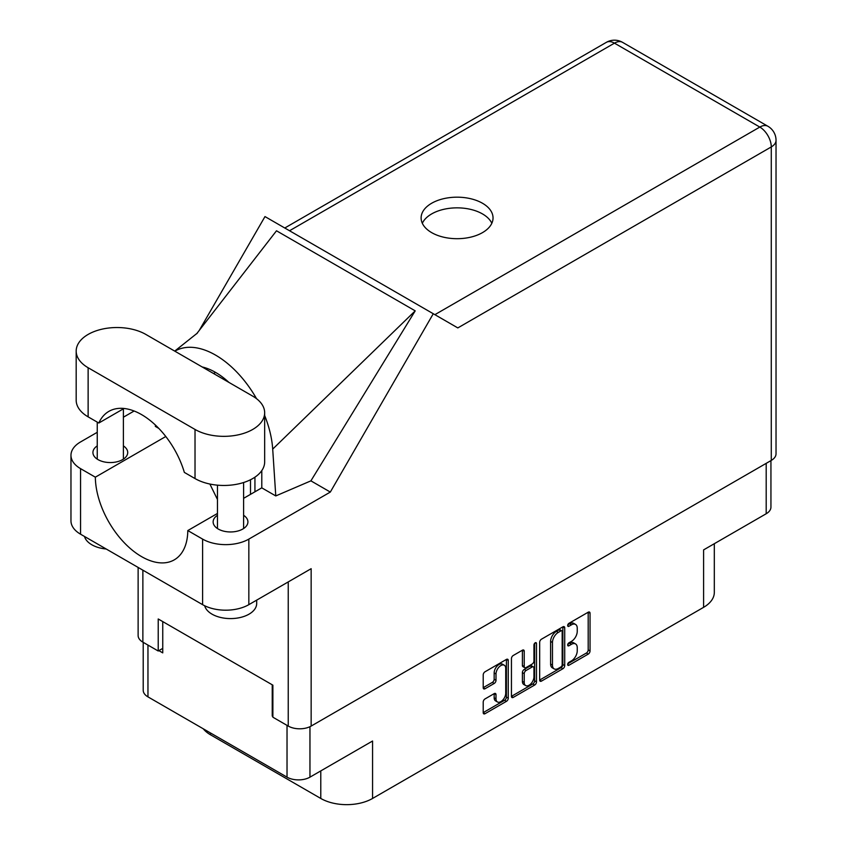 <?xml version="1.0" encoding="UTF-8"?>
<svg xmlns="http://www.w3.org/2000/svg" width="847" height="847" viewBox="0 0 847 847"><rect width="100%" height="100%" fill="white"/><g stroke="black" fill="none" stroke-linecap="round" stroke-linejoin="round"><path stroke-width="1.27" d="M504.293 665.234L502.451 664.164A6.871 3.96 120 0 0 499.01 664.503A6.871 3.96 120 0 0 494.161 672.91L496.003 673.979A6.871 3.96 120 0 1 500.863 665.573A6.871 3.96 120 0 1 504.293 665.234A6.871 3.96 120 0 1 505.723 668.368L505.723 693.217A6.871 3.96 120 0 1 502.726 700.12A6.871 3.96 120 0 1 497.433 701.962A6.871 3.96 120 0 1 496.003 698.817L496.003 694.678A2.562 1.482 120 0 0 495.474 693.502A2.562 1.482 120 0 0 494.193 693.629L485.024 698.923A2.562 1.482 120 0 0 483.214 702.068L483.214 712.655A2.562 1.482 120 0 0 483.743 713.83A2.562 1.482 120 0 0 485.024 713.703L506.442 701.337A2.562 1.482 120 0 0 508.264 698.193L508.264 660.459A2.562 1.482 120 0 0 507.724 659.284A2.562 1.482 120 0 0 506.442 659.411L485.024 671.777A2.562 1.482 120 0 0 483.214 674.921L483.214 687.711A2.562 1.482 120 0 0 483.743 688.886A2.562 1.482 120 0 0 485.024 688.759L494.193 683.465A2.562 1.482 120 0 0 496.003 680.321L496.003 673.979M535.219 642.799L536.49 643.529A1.8 1.038 120 0 0 536.119 642.714A1.8 1.038 120 0 0 535.219 642.799A1.8 1.038 120 0 0 533.949 645.001L533.949 660.935A2.562 1.482 120 0 1 532.128 664.08L526.051 667.584A2.562 1.482 120 0 1 524.769 667.711A2.562 1.482 120 0 1 524.229 666.536L524.229 651.237A2.562 1.482 120 0 0 523.7 650.062A2.562 1.482 120 0 0 522.419 650.189L524.229 651.237M539.666 642.333L539.666 680.056A2.562 1.482 120 0 0 540.195 681.232A2.562 1.482 120 0 0 541.477 681.104L562.895 668.738A2.562 1.482 120 0 0 564.716 665.594L564.716 627.871A2.562 1.482 120 0 0 564.187 626.695A2.562 1.482 120 0 0 562.895 626.822L541.477 639.189A2.562 1.482 120 0 0 539.666 642.333M571.429 660.882L568.94 662.322A1.8 1.038 120 0 0 567.765 663.9A1.8 1.038 120 0 0 568.041 665.34A1.8 1.038 120 0 0 568.94 665.255L588.22 654.117A2.562 1.482 120 0 0 590.041 650.972L590.041 613.249A2.562 1.482 120 0 0 589.501 612.074A2.562 1.482 120 0 0 588.22 612.201L568.94 623.328A1.8 1.038 120 0 0 567.765 624.917A1.8 1.038 120 0 0 568.041 626.357A1.8 1.038 120 0 0 568.94 626.272L571.429 624.832A8.216 4.743 120 0 1 575.537 624.419A8.216 4.743 120 0 1 577.241 628.178L577.241 631.322A8.216 4.743 120 0 1 571.429 641.391L568.94 642.831A1.8 1.038 120 0 0 567.765 644.408A1.8 1.038 120 0 0 568.041 645.848A1.8 1.038 120 0 0 568.94 645.763L571.429 644.323A8.216 4.743 120 0 1 575.537 643.911A8.216 4.743 120 0 1 577.241 647.68L577.241 650.814A8.216 4.743 120 0 1 571.429 660.882M534.669 685.032L513.25 697.399A2.562 1.482 120 0 1 511.969 697.526A2.562 1.482 120 0 1 511.44 696.35L532.827 683.974L534.669 685.032A2.562 1.482 120 0 0 536.49 681.888L536.49 643.529M513.25 697.399L511.44 696.35L511.44 658.627A2.562 1.482 120 0 1 513.25 655.483L522.419 650.189M770.939 460.609L770.939 507.131A16.22 9.359 180 0 1 766.196 513.748L703.592 549.894L703.592 607.341L372.564 798.456A36.612 21.143 180 0 1 320.78 798.456L320.78 770.908M372.564 798.456L372.564 741.019L309.96 777.154A16.22 9.359 180 0 1 287.027 777.154L147.96 696.869A16.22 9.359 180 0 1 143.207 690.241L143.207 642.333M210.554 733.004L210.554 734.825L320.78 798.456M210.554 734.825A36.612 21.143 180 0 1 203.248 728.78M714.317 543.7L714.317 592.392A36.612 21.143 180 0 1 703.592 607.341M272.882 715.704L272.236 716.086L272.882 716.456M272.236 716.086L272.236 684.799M158.865 650.634L162.751 652.878L162.751 621.592M575.537 643.911L573.694 642.841A8.216 4.743 120 0 0 569.586 643.254L571.429 644.323M567.808 644.281L569.586 643.254M575.537 624.419L573.694 623.35A8.216 4.743 120 0 0 569.586 623.763L571.429 624.832M567.808 624.79L569.586 623.763M567.808 663.773L586.378 653.048A2.562 1.482 120 0 0 588.189 649.903L588.189 612.222M541.477 681.104L539.666 680.056L561.053 667.669A2.562 1.482 120 0 0 562.863 664.524L562.863 626.833L564.716 627.871M560.905 666.96A1.8 1.038 120 0 0 562.175 664.757L562.175 631.64A1.8 1.038 120 0 0 561.805 630.814A1.8 1.038 120 0 0 560.905 630.909L558.268 632.423A8.216 4.743 120 0 0 552.466 642.481L552.466 665.128A8.216 4.743 120 0 0 554.16 668.886A8.216 4.743 120 0 0 558.268 668.474L560.905 666.96M561.805 630.814L559.952 629.745A1.8 1.038 120 0 0 559.052 629.84L560.905 630.909M554.16 668.886L552.318 667.817A8.216 4.743 120 0 1 550.614 664.059L550.614 641.423A8.216 4.743 120 0 1 556.426 631.354L559.052 629.84M522.387 650.21L522.387 665.467A2.562 1.482 120 0 0 522.917 666.642L524.769 667.711M534.637 643.297L534.637 680.829L536.49 681.888M524.229 682.417A6.871 3.96 120 0 0 525.659 685.562A6.871 3.96 120 0 0 530.953 683.72A6.871 3.96 120 0 0 533.949 676.806L533.949 668.061A2.562 1.482 120 0 0 533.419 666.885A2.562 1.482 120 0 0 532.128 667.013L526.051 670.517A2.562 1.482 120 0 0 524.229 673.661L524.229 682.417L522.387 681.348A6.871 3.96 120 0 0 523.806 684.492L525.659 685.562M533.419 666.885L531.567 665.816A2.562 1.482 120 0 0 530.286 665.943L532.128 667.013M522.387 681.348L522.387 672.603A2.562 1.482 120 0 1 524.198 669.458L530.286 665.943M532.827 683.974A2.562 1.482 120 0 0 534.637 680.829M497.433 701.962L495.58 700.893A6.871 3.96 120 0 1 494.161 697.748L494.161 693.651L496.003 694.678M483.214 687.669L492.34 682.396A2.562 1.482 120 0 0 494.161 679.252L494.161 672.91M483.214 712.613L504.6 700.268A2.562 1.482 120 0 0 506.411 697.123L506.411 659.432M145.832 334.427A40.804 23.557 0 0 0 88.13 334.427A40.804 23.557 0 0 0 76.177 351.082A40.804 23.557 0 0 0 88.13 367.736L195.022 429.45A40.804 23.557 0 0 0 239.489 434.553A40.804 23.557 0 0 0 264.666 412.796A40.804 23.557 0 0 0 252.724 396.142L145.832 334.427M256.683 600.131L256.683 603.488A26.151 15.098 180 0 1 249.018 614.17A26.151 15.098 180 0 1 222.369 617.834A26.151 15.098 180 0 1 204.678 605.764M106.193 549.004A26.151 15.098 180 0 1 84.499 536.479M217.457 515.294A17.395 10.037 0 0 0 213.137 521.921A17.395 10.037 0 0 0 223.873 531.196A17.395 10.037 0 0 0 242.824 529.015A17.395 10.037 0 0 0 247.917 521.921A17.395 10.037 0 0 0 243.608 515.294M97.246 445.893A17.395 10.037 0 0 0 92.926 452.52A17.395 10.037 0 0 0 103.662 461.795A17.395 10.037 0 0 0 122.624 459.614A17.395 10.037 0 0 0 127.717 452.52A17.395 10.037 0 0 0 123.397 445.893M482.504 232.618A35.966 20.762 0 0 0 493.039 217.933A35.966 20.762 0 0 0 470.837 198.759A35.966 20.762 0 0 0 431.642 203.259A35.966 20.762 0 0 0 421.118 217.933A35.966 20.762 0 0 0 443.309 237.118A35.966 20.762 0 0 0 482.504 232.618M422.325 223.28A35.966 20.762 180 0 1 431.642 213.931A35.966 20.762 180 0 1 466.411 208.563A35.966 20.762 180 0 1 491.832 223.28M76.177 351.082L76.177 400.197A40.804 23.557 0 0 0 88.13 416.851L98.813 423.024A65.388 37.755 -120 0 1 108.882 411.367A65.388 37.755 -120 0 1 184.339 472.404L195.022 478.566A40.804 23.557 0 0 0 239.489 483.669A40.804 23.557 0 0 0 264.666 461.911L264.666 412.796M771.278 460.419L771.278 146.933A16.22 9.359 180 0 0 776.032 140.316L776.032 453.801A16.22 9.359 180 0 1 771.278 460.419L311.156 726.07L311.156 568.686L248.838 604.663A32.694 18.878 180 0 1 202.602 604.663L80.55 534.192A32.694 18.878 180 0 1 70.968 520.852L70.968 455.294A32.694 18.878 0 0 0 80.55 468.635L80.55 534.192M70.968 455.294A32.694 18.878 0 0 1 80.55 441.943L97.246 432.309M123.397 417.2L134.133 411.007M165.8 436.501L95.34 477.179L80.55 468.635M158.802 428.402L155.329 426.39L155.425 425.056M202.602 604.663L202.602 539.105L187.801 530.561L217.457 513.451M202.602 539.105A32.694 18.878 0 0 0 248.838 539.105L330.319 492.065L310.902 480.852L275.773 495.929L261.776 487.851L243.608 498.343M196.62 333.813L276.503 230.786L415.21 310.86L272.702 449.101L275.773 495.929M310.902 480.852L415.21 310.86M330.319 492.065L433.272 313.739L264.984 216.578L199.278 330.372M162.751 648.389L158.22 651.004L142.868 642.142A16.22 9.359 180 0 1 138.125 635.525L138.125 567.437M311.156 726.07A16.22 9.359 180 0 1 288.234 726.07L272.882 717.208L272.882 685.17L158.22 618.977L158.22 651.004M433.272 313.739L457.634 327.81M95.34 477.179A65.388 37.755 -120 0 0 124.138 542.609A65.388 37.755 -120 0 0 174.27 559.856A65.388 37.755 -120 0 0 187.801 530.561M209.887 484.039L217.457 499.476M261.787 470.614L261.787 487.216A65.388 37.755 60 0 1 261.776 487.851M272.702 449.101A81.079 46.807 -120 0 0 264.666 415.517M256.546 398.693A81.079 46.807 -120 0 0 174.842 351.177M202.158 366.952A65.388 37.755 60 0 1 228.934 382.41M124.011 408.476L98.813 423.024M250.5 494.362L250.5 479.751M254.936 491.8L254.936 477.179M766.196 513.748L766.196 463.351M309.96 726.694L309.96 777.154M287.027 777.154L287.027 725.371M147.96 645.075L147.96 696.869M567.659 645.033L568.94 645.763M567.659 625.531L568.94 626.272M588.22 612.201L590.041 613.249M588.189 649.903L590.041 650.972M586.378 653.048L588.22 654.117M567.659 664.524L568.94 665.255M562.863 664.524L564.716 665.594M561.053 667.669L562.895 668.738M556.426 631.354L558.268 632.423M550.614 641.423L552.466 642.481M550.614 664.059L552.466 665.128M522.387 665.467L524.229 666.536M524.198 669.458L526.051 670.517M522.387 672.603L524.229 673.661M494.161 697.748L496.003 698.817M494.161 679.252L496.003 680.321M492.34 682.396L494.193 683.465M483.214 687.711L485.024 688.759M506.442 659.411L508.264 660.459M506.411 697.123L508.264 698.193M504.6 700.268L506.442 701.337M483.214 712.655L485.024 713.703M434.882 314.671L759.812 127.071L614.456 43.155L289.526 230.755M288.234 726.07L288.234 581.921M142.868 570.179L142.868 642.142M248.838 539.105L248.838 604.663M776.032 140.316A16.22 16.22 0 0 0 767.922 126.277A16.22 9.359 120 0 0 759.812 127.071A16.22 9.359 60 0 1 771.278 146.933L457.814 327.916M215.551 372.394L213.571 373.538M606.346 42.35A16.22 9.359 60 0 1 614.456 43.155A16.22 9.359 120 0 1 622.566 42.35A16.22 16.22 0 0 0 606.346 42.35L284.772 228.012M195.022 478.566L195.022 429.45M88.13 416.851L88.13 367.736M97.246 422.113L97.246 459.138M217.457 485.172L217.457 528.539M197.446 333.019L174.715 351.103M767.922 126.277L622.566 42.35M243.608 482.525L243.608 528.539M123.397 408.826L123.397 459.138"/></g></svg>
